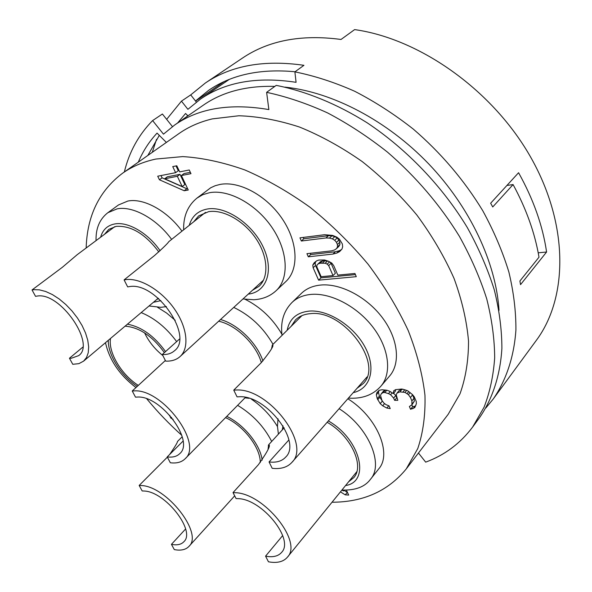 <?xml version="1.0" encoding="UTF-8"?>
<svg xmlns="http://www.w3.org/2000/svg" width="592" height="592" viewBox="0 0 592 592"><rect width="100%" height="100%" fill="white"/><g stroke="black" fill="none" stroke-linecap="round" stroke-linejoin="round"><path stroke-width="0.89" d="M137.418 397.047C161.046 395.382 195.049 441.314 179.724 453.657C177.186 456.151 173.693 457.298 169.245 457.098L167.225 456.906L170.341 462.766L172.353 462.951C177.77 463.218 182.018 461.834 185.096 458.785C203.463 443.963 162.445 388.692 134.155 390.883L132.238 390.986L135.509 397.151L137.418 397.047M183.046 441.107L167.225 456.906M165.368 360.491L132.238 390.986M218.663 321.219C236.053 324.838 256.269 344.403 261.338 362.585M485.862 407.969L493.254 398.986C506.093 380.375 514.019 357.065 515.906 330.121C516.039 311.577 513.693 292.196 508.854 271.972C502.578 251.496 493.876 231.08 482.754 210.715C464.18 180.175 441.003 152.958 413.238 129.049C394.39 114.263 374.891 101.676 354.734 91.286C334.487 82.295 314.537 75.828 294.89 71.869L303.948 65.312C264.099 59.6 231.243 65.49 205.387 82.991L190.72 94.898L181.463 101.136L166.655 119.347M156.525 139.32L152.285 152.329M205.387 82.991L242.372 58.142C268.605 40.419 301.498 34.188 341.029 39.464L354.623 29.6C420.586 38.857 493.817 91.064 531.446 158.538C569.186 226.063 567.698 298.301 536.293 340.415L493.254 398.986M546.586 252.007C542.738 225.678 533.399 199.252 518.577 172.723L490.642 203.234L492.744 206.948L513.086 184.563C526.288 208.887 534.924 233.1 539.001 257.194L519.909 280.993L520.531 284.641L546.586 252.007L538.209 252.821M172.442 126.599L162.393 114.004L152.618 120.583L163.473 134.155L174.677 125.001L203.226 105.243C222.363 91.908 246.228 85.625 274.836 86.395M285.004 87.128C332.253 92.063 386.805 120.302 428.541 163.732C470.174 207.267 496.089 262.952 499.019 310.363M177.63 122.958L185.577 113.479L187.938 115.825M166.374 142.42L157.058 133.104C149.132 141.621 142.879 151.308 138.306 162.156M294.89 71.869L296.074 82.318C257.231 76.375 225.352 81.985 200.436 99.13L187.901 109.32L181.463 101.136M196.359 102.076L195.501 100.988L208.576 90.376C231.435 74.696 260.258 68.487 295.045 71.758M195.597 101.106L224.079 81.652M195.501 100.988L190.72 94.898M332.008 502.238C363.37 502.149 388.123 491.034 406.267 468.901L448.159 414.341L460.006 393.806C465.675 378.029 468.516 360.469 468.524 341.118C466.785 320.975 461.952 300.077 454.034 278.41C444.377 256.676 431.982 235.549 416.864 215.037C400.407 195.279 382.21 177.474 362.282 161.623C341.725 147.23 320.797 135.694 299.478 127.028C278.358 120.154 258.156 116.395 238.887 115.758L212.254 118.903C199.593 121.952 188.471 126.866 178.873 133.637L122.596 173.204C99.264 190.846 87.12 215.777 86.166 247.989M152.618 120.583C138.624 134.806 129.197 151.937 124.342 171.969M174.677 125.001C198.868 108.158 230.266 103.023 268.864 109.579L266.622 92.337C286.572 96.629 306.885 103.482 327.561 112.909C348.17 123.758 368.157 136.841 387.516 152.159C416.087 176.89 440.026 204.921 459.348 236.245C470.936 257.113 480.068 277.981 486.728 298.856C491.915 319.443 494.564 339.12 494.675 357.886C493.388 375.913 489.843 392.37 484.034 407.266L472.631 427.054C460.287 443.467 444.636 455.159 425.685 462.137L418.463 453.028M406.267 468.901L417.782 448.521C423.117 432.715 425.515 414.94 424.952 395.197C422.577 374.566 416.997 353.017 408.214 330.543C397.624 307.914 384.245 285.81 368.076 264.21C350.545 243.349 331.298 224.449 310.341 207.503C288.8 192.037 266.985 179.531 244.903 169.971C223.103 162.267 202.383 157.805 182.75 156.591L155.822 159.056C143.109 161.823 132.031 166.537 122.596 173.204M146.823 398.875C157.546 411.906 169.194 424.05 181.766 435.312M186.761 116.639L187.612 115.507M147.822 155.467L159.307 135.346M175.217 320.309L166.567 313.013L157.509 307.3M277.463 426.551C270.855 415.658 262.115 406.489 251.245 399.045M181.966 231.154C167.247 210.745 143.582 197.824 127.835 201.051L118.518 204.936L107.885 212.683C99.634 219.099 95.689 228.408 96.052 240.618M281.896 334.236C272.794 318.711 260.554 307.07 245.162 299.315M341.902 490.05C355.415 490.487 364.953 486.876 370.533 479.217L378.732 468.886C392.407 453.59 376.808 416.768 347.844 398.764M242.979 298.953L253.679 299.737C262.552 299.286 270.033 296.266 276.131 290.679L285.832 281.57C299.004 269.464 298.094 242.446 282.443 219.107C266.903 195.715 239.464 180.738 220.106 184.423L215.17 185.725L210.7 187.768L196.921 198.135C187.738 205.705 183.305 216.265 183.631 229.829M348.436 398.09L351.16 398.238C363.577 398.453 373.478 394.442 380.878 386.206L389.603 376.031C400.74 363.222 398.157 338.654 382.447 317.786C366.818 296.888 340.474 283.168 320.76 285.041C312.842 285.81 306.434 288.548 301.535 293.255L291.96 302.519C283.657 311.007 280.349 321.952 282.036 335.353M169.897 415.384L169.467 415.377L170.896 418.122L173.123 419.299M159.44 179.783L184.201 190.75L188.256 190.025L181.404 175.528L190.979 173.671L189.255 169.993L179.679 171.88L176.793 165.782L172.738 166.604L175.624 172.679L157.716 176.209L159.44 179.783L162.097 177.837L186.82 188.752L187.59 188.619M318.792 260.058L316.653 260.835L314.204 262.744L312.776 265.075L313.138 267.754L318.607 280.157L356.288 276.671L354.934 273.482L337.825 275.11L333.725 265.645L331.779 263.085L328.456 261.227L324.571 259.984L318.792 260.058M324.594 234.706L299.959 237.836L301.358 241.018L325.992 237.947L329.478 238.088L332.393 238.872L334.724 240.293L336.471 242.365L337.396 244.526L337.507 246.783L336.559 248.588L334.576 249.95L331.564 250.853L306.93 253.665L308.314 256.81L332.948 254.064L336.774 253.073L339.579 251.63L341.947 249.106L342.664 246.753L342.339 243.941L339.423 239.146L336.848 237.17L332.63 235.409L324.594 234.706M340.437 491.856L345.225 494.838L348.703 495.09L346.416 490.183M343.064 490.22L343.412 490.975L342.213 490.22M407.555 390.683L401.909 389.018L395.648 389.64L393.71 390.779L393.31 393.606L389.936 391.371L387.05 390.269L382.032 389.743L379.109 390.32L376.934 392.57L376.334 394.797L377.245 398.668L380.205 403.626L382.728 405.831L386.842 408.043L390.239 408.613L389.04 405.853L386.184 404.743L383.89 403.085L381.892 400.318L380.508 395.338L381.359 393.658L383.246 392.533L384.837 392.526L388.507 393.628L390.587 394.738L393.643 398.09L394.605 400.318L397.817 400.318L396.211 394.716L397.106 393.021L399.859 391.874L404.995 392.407L408.421 394.664L410.448 397.498L411.891 400.888L411.928 404.824L409.375 406.497L410.574 409.294L414.763 407.644L416.383 403.714L416.25 401.457L414.333 396.921L412.543 394.649L407.555 390.683M125.097 326.162C139.327 327.295 152.425 336.115 164.391 352.625M138.358 385.429C121.515 374.817 108.055 352.388 110.519 338.446M162.844 355.563C155.518 349.731 149.739 342.79 145.506 334.724L144.618 332.919M225.53 417.641C243.534 425.567 260.539 447.663 260.273 462.544M140.948 485.521L139.164 485.455L142.176 490.953L143.952 491.012C165.183 491.419 196.152 531.083 183.838 541.754C181.478 544.248 177.97 545.217 173.315 544.662L171.436 544.351L174.307 549.598L176.187 549.901C181.833 550.604 186.095 549.428 188.952 546.386C203.715 533.577 166.367 485.847 140.948 485.521M139.164 485.455L167.358 457.157M169.667 454.471C175.136 446.494 177.726 442.18 177.437 441.514L182.195 436.785M185.592 528.989L171.436 544.351M104.488 234.328L108.787 229.378L116.143 226.366C131.061 225.411 145.284 233.936 158.811 251.933M158.708 298.664L157.021 299.256M33.766 289.673L32.035 289.954L35.535 296.34L37.259 296.052C60.31 291.893 96.141 344.159 78.625 355.651L71.299 358.256L69.449 358.234L72.772 364.302L78.899 363.643L83.576 361.15L86.506 357.553L88.238 352.758L88.667 346.919L87.764 340.259L85.544 333.037L82.088 325.548L77.515 318.089L72.017 310.985L65.823 304.525L59.185 298.975L52.385 294.572L45.702 291.493L39.412 289.843L33.766 289.673M32.035 289.954L62.345 267.303L77.175 254.701L114.811 226.632M82.776 347.164L69.449 358.234M327.147 422.296C350.708 435.534 364.835 465.638 353.809 477.618L348.621 481.777M235.135 492.692L233.026 492.611L236.067 498.553L238.169 498.634C262.182 499.204 294.609 539.586 281.6 552.38C278.595 555.858 273.985 557.242 267.762 556.51L265.564 556.147L268.457 561.793L270.648 562.148C278.21 563.073 283.805 561.408 287.431 557.161C303.023 541.791 263.877 493.203 235.135 492.692M233.026 492.611L258.408 464.683C267.658 451.526 271.062 444.903 268.613 444.814L268.013 449.624M282.673 535.568L265.564 556.147M193.665 221.822L198.631 215.932L208.606 211.67C223.384 209.191 244.259 220.964 256.151 238.865C268.132 256.736 269.012 277.285 258.963 286.343L252.392 290.332M126.163 279.572L124.091 279.898L127.672 286.891L129.737 286.558C156.451 281.866 194.043 336.493 174.492 350.753C171.865 353.091 168.528 354.349 164.487 354.527L162.297 354.504L165.686 361.12L167.862 361.135C172.812 360.95 176.89 359.418 180.094 356.539C189.484 348.118 187.442 327.635 174.588 309.187C161.823 290.709 140.541 277.87 126.163 279.572M124.091 279.898L154.556 255.515C163.022 247.981 167.773 243.364 168.809 241.654L205.505 212.373M179.509 339.038L162.297 354.504M291.175 326.296L295.489 319.909C299.271 316.209 304.273 314.123 310.504 313.649C343.441 309.35 384.016 363.902 363.148 383.653L356.969 388.382M236.038 390.024L233.751 390.135L237.059 396.862L239.346 396.751C266.407 394.982 302.164 441.987 285.67 457.113C282.332 460.746 277.589 462.426 271.447 462.16L269.064 461.945L272.194 468.309L274.57 468.524C282.051 468.879 287.823 466.844 291.871 462.404C311.614 444.222 268.442 387.671 236.038 390.024M233.751 390.135L261.287 362.637C270.677 351.041 274.392 345.121 272.424 344.892L271.595 348.51M288.866 439.967L269.064 461.945M170.896 418.122L171.628 417.412M184.201 190.75L186.82 188.752M161.002 175.565L162.097 177.837M175.624 172.679L178.288 170.711L176.024 165.938M181.404 175.528L184.06 173.552L190.35 172.324M179.998 174.344L184.837 184.563L182.203 186.554L164.687 178.769L167.344 176.808L179.998 174.344L177.348 176.312L182.203 186.554M164.687 178.769L177.348 176.312M318.607 280.157L320.975 277.863L355.415 274.614M313.138 267.754L315.536 265.475L320.975 277.863M312.776 265.075L315.173 262.804L315.536 265.475M316.128 261.25L315.173 262.804M329.692 261.916L331.076 263.307L335.383 273.252L333.022 275.569L321.153 276.701L316.824 266.837L316.92 265.186L318.03 263.98L320.168 263.203L325.156 263.233L327.206 264.113L328.693 265.608L333.022 275.569M318.03 263.98L320.427 261.694L322.566 260.917L327.546 260.939L329.256 261.671M328.693 265.608L331.076 263.307M320.168 263.203L322.566 260.917M322.544 262.952L324.934 260.665M325.156 263.233L327.546 260.939M327.206 264.113L329.566 261.842M336.774 253.073L339.172 250.771L341.51 249.572M332.948 254.064L335.346 251.77L339.172 250.771M308.314 256.81L310.733 254.553L335.346 251.77M310.186 253.295L310.733 254.553M336.559 248.588L338.964 246.294L339.912 244.489L337.507 246.783M337.396 244.526L339.808 242.239L339.912 244.489M336.471 242.365L338.883 240.078L339.808 242.239M334.724 240.293L337.144 238.014L338.883 240.078M332.393 238.872L334.813 236.593L337.144 238.014M329.478 238.088L331.905 235.816L334.813 236.593M325.992 237.947L328.427 235.683L331.905 235.816M301.358 241.018L303.807 238.791L328.427 235.683M303.208 237.422L303.807 238.791M345.225 494.838L347.43 492.359M343.952 490.302L347.23 492.344M343.412 490.975L344.063 490.169M412.787 408.746L415.791 405.653M410.574 409.294L412.654 406.719L414.866 406.171M411.869 404.884L412.654 406.719M411.928 404.824L414.363 401.132L412.269 403.707M411.891 400.888L413.986 398.312L414.363 401.132M410.448 397.498L412.55 394.931L413.986 398.312M408.421 394.664L410.145 392.57M412.039 394.213L412.55 394.931M407.118 393.532L408.761 391.549M404.995 392.407L406.697 390.357M403.122 391.852L404.921 389.684M399.859 391.874L401.983 389.329L403.389 389.321M397.106 393.021L399.223 390.483L401.983 389.329M394.605 400.318L396.795 397.78M393.643 398.09L395.759 395.552L396.714 397.78M390.587 394.738L392.178 392.851M393.636 393.221L395.759 395.552M388.507 393.628L390.239 391.571M384.837 392.526L386.783 390.224M383.246 392.533L385.481 390.017M381.359 393.658L383.49 391.149L385.385 390.024M386.842 408.043L388.752 405.742M382.728 405.831L384.6 403.596M380.205 403.626L382.321 401.11L382.706 401.443M377.733 399.77L379.857 397.262L382.321 401.11M377.245 398.668L379.376 396.159L379.857 397.262M376.334 394.797L378.473 392.296L379.376 396.159M378.961 390.476L378.473 392.296M393.31 393.606L395.434 391.068L395.641 389.64M266.622 92.337L276.227 85.381C305.879 91.242 336.974 103.889 367.144 122.788C406.993 149.376 442.564 186.591 467.31 227.557C478.743 248.255 487.719 268.975 494.253 289.717C499.322 310.178 501.868 329.759 501.89 348.451C500.218 375.587 492.418 398.964 479.631 417.523L472.631 427.054M506.922 185.451L513.086 184.563M108.299 340.311C107.877 354.956 121.064 375.75 137.255 386.428M165.545 351.589C154.238 335.975 141.532 326.843 127.428 324.194M176.645 341.614C166.456 327.805 154.638 318.141 141.185 312.598M262.167 460.147C260.376 444.873 244.067 424.634 226.758 416.383M271.684 441.462C264.039 426.529 252.688 414.489 237.621 405.328M171.636 239.397C156.732 218.818 132.926 205.705 117.179 208.843L107.885 212.683M160.114 250.749C148.215 233.204 128.131 221.452 114.915 223.924C107.47 225.315 102.712 229.74 100.64 237.2M153.38 302.32L160.861 300.632M262.922 360.95C257.002 342.997 237.829 324.305 220.513 319.525M273.001 344.322C263.336 327.62 250.253 315.321 233.744 307.403M283.013 425.826L282.295 429.881M345.565 485.544C370.77 481.836 360.498 439.257 328.36 420.919M370.533 479.217C384.164 464.002 368.283 426.965 339.112 408.695M276.131 290.679C289.259 278.61 288.171 251.482 272.298 227.927C256.543 204.329 228.904 189.114 209.524 192.696L202.73 194.709L196.921 198.135M248.255 294.12C266.592 292.219 274.318 270.67 263.307 247.286C252.569 223.857 225.73 205.727 207.355 209.006C197.972 210.782 191.941 216.228 189.255 225.337M380.878 386.206C391.978 373.441 389.247 348.762 373.337 327.694C357.509 306.612 330.972 292.655 311.192 294.394C303.259 295.119 296.844 297.82 291.96 302.519M353.224 392.644C370.407 388.929 376.453 368.631 365.212 347.423C354.186 326.192 328.271 309.542 309.35 311.081C296.821 312.421 289.429 318.814 287.172 330.269M245.428 397.387L185.096 458.785M200.436 99.13L229.156 79.483M105.487 342.687C109.439 360.143 119.606 375.106 135.997 387.575M234.684 495.844L188.952 546.386M149.043 305.975L160.817 307.322L166.441 306.619M158.227 298.242L83.576 361.15M244.984 397.839L249.054 398.312M278.018 418.796L277.456 426.255L278.403 434.128M284.175 427.831L268.613 444.814M356.828 471.669L287.431 557.161M268.835 446.494L268.324 445.458M263.507 280.157L180.094 356.539M301.95 315.617L272.424 344.892M367.033 376.941L291.871 462.404M272.35 346.424L272.046 345.78"/></g></svg>

